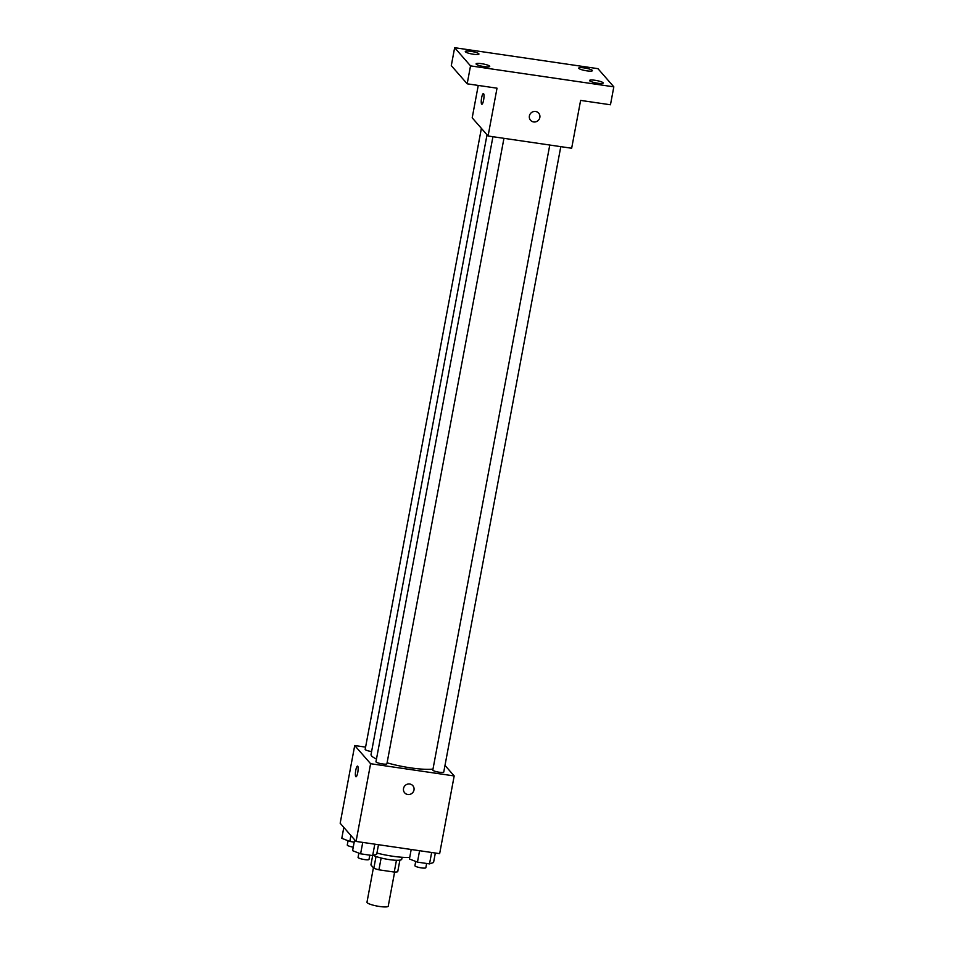 <?xml version="1.0" encoding="UTF-8"?>
<svg xmlns="http://www.w3.org/2000/svg" width="954" height="954" viewBox="0 0 954 954"><rect width="100%" height="100%" fill="white"/><g stroke="black" fill="none" stroke-linecap="round" stroke-linejoin="round"><path stroke-width="1.43" d="M373.419 867.782L366.98 902.222A10.816 1.92 10.6 0 0 367.159 902.687A10.816 1.92 10.6 0 0 378.428 906.3A10.816 1.92 10.6 0 0 388.23 906.205L394.622 872.063M396.447 860.293L394.24 872.063A14.68 2.6 10.6 0 0 397.711 871.753L399.893 860.138M394.24 872.063L378.929 869.821A14.68 2.6 10.6 0 1 373.837 868.259L370.927 864.932L372.668 855.583L360.6 853.818L352.586 850.67L354.626 839.782M381.135 858.004L378.929 869.821M376.031 856.489L373.837 868.259M402.111 857.276L401.741 859.232A15.455 2.731 -169.4 0 1 389.387 859.626A15.455 2.731 -169.4 0 1 373.324 855.356M376.925 853.067A27.809 4.925 10.6 0 0 409.731 857.36M444.993 765.406L454.187 775.936L439.651 853.651L356.057 841.428L340.173 823.242L354.721 745.527L365.597 747.125M454.187 775.936L370.605 763.713L356.057 841.428M403.53 788.493A5.402 5.187 -41.1 0 1 412.832 785.691A5.402 5.187 -41.1 0 1 412.176 793.168A5.402 5.187 -41.1 0 1 403.53 788.493M487.017 134.8L371.046 754.483A33.986 6.022 10.6 0 0 371.619 755.926A33.986 6.022 10.6 0 0 376.472 759.014M387.085 762.818A33.986 6.022 10.6 0 0 432.985 769.091M370.605 763.713L354.721 745.527M549.778 145.032L432.806 770.045A5.557 0.99 10.6 0 0 432.901 770.283A5.557 0.99 10.6 0 0 438.697 772.144A5.557 0.99 10.6 0 0 443.741 772.096L560.797 146.642M492.932 136.72L375.971 761.733A5.557 0.99 10.6 0 0 376.055 761.972A5.557 0.99 10.6 0 0 381.862 763.832A5.557 0.99 10.6 0 0 386.907 763.784L503.95 138.33M371.595 751.561A5.557 0.99 -169.4 0 1 365.167 749.367L481.388 128.361M357.738 766.217A5.402 1.169 98.3 0 1 357.833 772.108A5.402 1.169 98.3 0 1 355.973 776.806A5.402 1.169 98.3 0 1 355.603 771.285A5.402 1.169 98.3 0 1 357.535 766.098A5.402 1.169 98.3 0 1 357.738 766.217M355.973 776.806A5.402 1.169 98.3 0 1 355.603 771.285A5.402 1.169 98.3 0 1 357.547 766.098M412.832 785.691A5.402 5.187 -41.1 0 1 412.176 793.168A5.402 5.187 -41.1 0 1 404.687 792.81M613.827 86.838L470.525 65.874L454.653 47.7L597.943 68.664L613.827 86.838L610.465 104.773L580.616 100.408L571.661 148.24L488.066 136.005L472.194 117.831L478.252 85.431M470.525 65.874L467.174 83.809L451.29 65.635L454.653 47.7M488.066 136.005L497.022 88.185L467.174 83.809M529.398 115.947A5.402 5.187 -41.1 0 1 538.688 113.156A5.402 5.187 -41.1 0 1 538.032 120.621A5.402 5.187 -41.1 0 1 529.398 115.947M483.595 93.683A5.402 1.169 98.3 0 1 483.702 99.562A5.402 1.169 98.3 0 1 481.842 104.26A5.402 1.169 98.3 0 1 481.472 98.739A5.402 1.169 98.3 0 1 483.404 93.564A5.402 1.169 98.3 0 1 483.595 93.683M481.842 104.26A5.402 1.169 98.3 0 1 481.472 98.739A5.402 1.169 98.3 0 1 483.404 93.564M538.688 113.156A5.402 5.187 -41.1 0 1 538.032 120.621A5.402 5.187 -41.1 0 1 530.543 120.276M586.829 70.846A6.94 1.228 -169.4 0 1 578.732 68.116A6.94 1.228 -169.4 0 1 584.277 67.925A6.94 1.228 -169.4 0 1 592.386 70.668A6.94 1.228 -169.4 0 1 586.829 70.846M473.387 54.247A6.94 1.228 -169.4 0 1 465.29 51.516A6.94 1.228 -169.4 0 1 470.835 51.337A6.94 1.228 -169.4 0 1 478.944 54.068A6.94 1.228 -169.4 0 1 473.387 54.247M484.191 66.613A6.94 1.228 -169.4 0 1 476.082 63.882A6.94 1.228 -169.4 0 1 481.639 63.691A6.94 1.228 -169.4 0 1 489.736 66.434A6.94 1.228 -169.4 0 1 484.191 66.613M597.633 83.213A6.94 1.228 -169.4 0 1 589.524 80.47A6.94 1.228 -169.4 0 1 595.081 80.291A6.94 1.228 -169.4 0 1 603.178 83.034A6.94 1.228 -169.4 0 1 597.633 83.213M354.184 842.096L349.808 841.452L341.794 838.304L343.822 827.428M350.917 835.537L349.808 841.452M348.067 840.772L347.268 845.017A5.557 0.99 10.6 0 0 347.363 845.256A5.557 0.99 10.6 0 0 353.242 847.14M378.488 844.707L376.723 854.2L372.668 855.583L374.803 844.171M362.747 842.406L360.6 853.818M358.859 853.138L358.072 857.384A5.557 0.99 10.6 0 0 358.155 857.622A5.557 0.99 10.6 0 0 363.951 859.482A5.557 0.99 10.6 0 0 368.995 859.435L369.794 855.166M435.334 853.019L433.557 862.511L429.515 863.895L417.447 862.13L409.433 858.982L411.198 849.489M431.649 852.482L429.515 863.895M419.581 850.718L417.447 862.13M415.705 861.45L414.907 865.695A5.557 0.99 10.6 0 0 415.002 865.934A5.557 0.99 10.6 0 0 420.797 867.794A5.557 0.99 10.6 0 0 425.842 867.746L426.641 863.477"/></g></svg>

